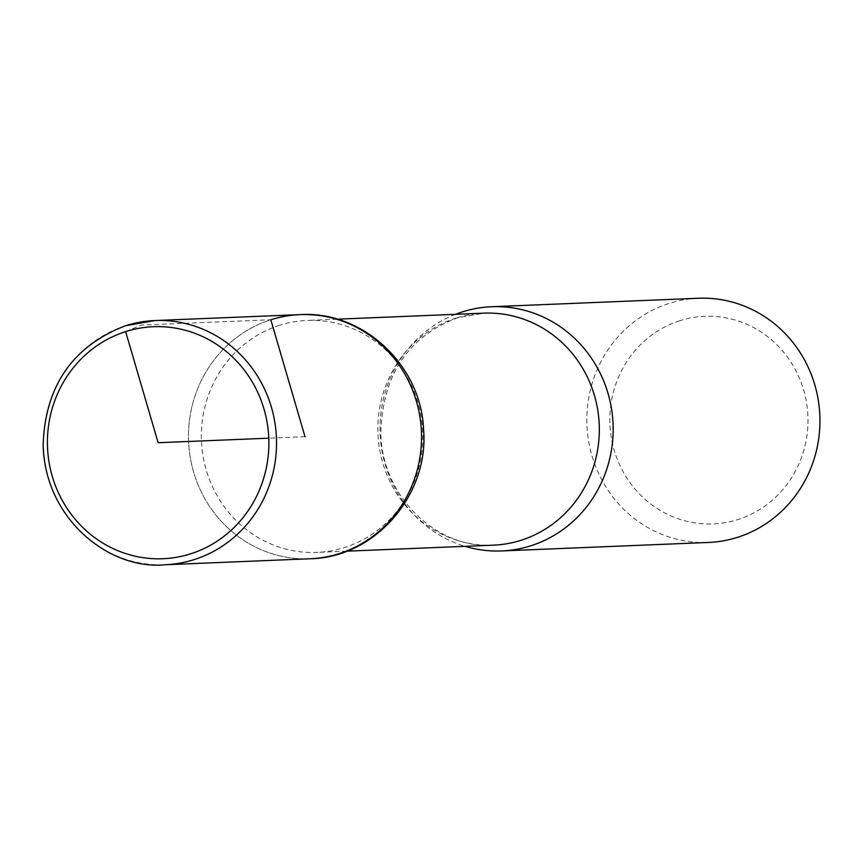 <?xml version="1.0" encoding="UTF-8"?>
<svg xmlns="http://www.w3.org/2000/svg" width="863" height="863" viewBox="0 0 863 863"><rect width="100%" height="100%" fill="white"/><g stroke="black" fill="none" stroke-linecap="round" stroke-linejoin="round"><path stroke-width="0.65" stroke-dasharray="4.32 3.24" d="M679.828 320.712A103.873 99.072 -92.3 0 0 641.414 495.901A103.873 99.072 -92.3 0 0 805.47 443.776A103.873 99.072 -92.3 0 0 679.828 320.712M698.383 298.253A122.212 116.548 -92.3 0 0 669.192 303.398A122.212 116.548 -92.3 0 0 588.523 440.605A122.212 116.548 -92.3 0 0 708.404 542.46M279.601 325.297A116.095 110.723 -92.3 0 0 202.967 455.642A116.095 110.723 -92.3 0 0 316.85 552.406A116.095 110.723 -92.3 0 0 422.719 431.867A116.095 110.723 -92.3 0 0 307.336 320.41A116.095 110.723 -92.3 0 0 279.601 325.297M125.642 331.608L141.381 325.049L270.82 319.774A122.168 116.516 -92.3 0 0 190.173 456.959A122.168 116.516 -92.3 0 0 310.044 558.76A122.168 116.516 87.7 0 1 190.173 456.959A122.168 116.516 87.7 0 1 270.82 319.774A122.168 116.516 87.7 0 1 300.033 314.628M455.481 314.326A122.212 116.548 -92.3 0 0 380.141 433.614A122.212 116.548 -92.3 0 0 464.995 546.333M305.006 436.7L268.771 438.188M456.106 318.059A116.095 110.723 -92.3 0 0 379.461 448.404A116.095 110.723 -92.3 0 0 493.356 545.168C437.757 549.353 382.212 497.487 380.799 433.765C382.309 375.319 407.875 336.667 457.509 317.811L483.841 313.161A116.095 110.723 -92.3 0 0 456.106 318.059M125.771 325.685A122.212 116.548 -92.3 0 0 45.103 462.913A122.212 116.548 -92.3 0 0 165.016 564.747M337.196 319.181L307.336 320.41M346.71 551.177L316.85 552.406"/><path stroke-width="1.29" d="M464.995 546.333A122.212 116.548 -92.3 0 0 501.608 550.939L708.404 542.46A122.212 116.548 -92.3 0 0 819.85 415.578A122.212 116.548 -92.3 0 0 698.383 298.253L491.586 306.732A122.212 116.548 -92.3 0 0 462.395 311.877A122.212 116.548 -92.3 0 0 455.481 314.326M300.033 314.628L154.995 320.54A122.212 116.548 -92.3 0 1 276.43 437.865A122.212 116.548 -92.3 0 1 165.016 564.747L310.044 558.76C375.168 557.746 429.591 494.391 423.517 428.803C420.982 365.178 362.838 310.561 300.033 314.628A122.168 116.516 87.7 0 1 421.424 431.921A122.168 116.516 87.7 0 1 310.044 558.76A122.168 116.516 -92.3 0 0 421.424 431.921A122.168 116.516 -92.3 0 0 300.033 314.628A122.168 116.516 -92.3 0 0 270.82 319.774L305.006 436.7M501.608 550.939A122.212 116.548 -92.3 0 0 613.054 424.057A122.212 116.548 -92.3 0 0 491.586 306.732M268.771 438.188L158.134 442.719L125.642 331.608A116.095 110.723 -92.3 0 0 82.708 527.401A116.095 110.723 -92.3 0 0 266.063 469.148A116.095 110.723 -92.3 0 0 125.642 331.608M346.71 551.177L493.356 545.168A116.095 110.723 -92.3 0 0 599.224 424.628A116.095 110.723 -92.3 0 0 483.841 313.161L337.196 319.181M165.016 564.747C109.482 570.346 44.596 518.922 43.15 444.639C45.286 385.772 72.783 346.128 125.631 325.707L154.995 320.54A122.212 116.548 -92.3 0 0 125.771 325.685"/></g></svg>
